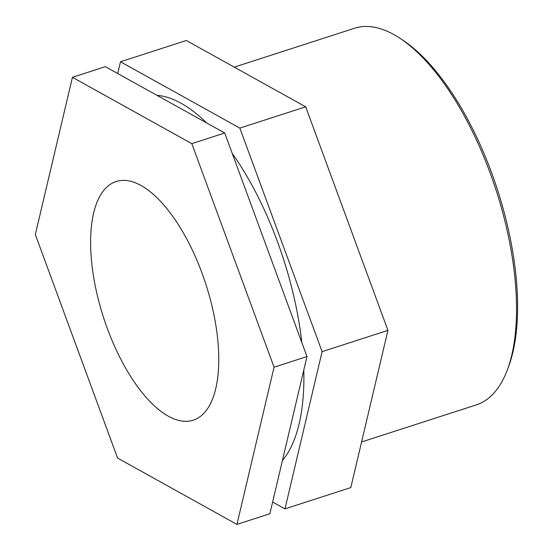 <?xml version="1.0" encoding="UTF-8"?>
<svg xmlns="http://www.w3.org/2000/svg" width="552" height="552" viewBox="0 0 552 552"><rect width="100%" height="100%" fill="white"/><g stroke="black" fill="none" stroke-linecap="round" stroke-linejoin="round"><path stroke-width="0.83" d="M117.576 458.07L35.328 234.531L72.443 77.308L191.806 143.637L274.061 367.183L236.939 524.4L117.576 458.07M236.939 524.4L269.859 513.76L306.974 356.544L224.726 132.998L105.363 66.668L72.443 77.308M306.974 356.544L274.061 367.183M224.726 132.998L191.806 143.637M117.714 73.533L120.488 61.783L239.851 128.105L322.099 351.652L284.984 508.868L272.633 502.009M284.984 508.868L350.817 487.588L387.932 330.372L305.684 106.826L186.321 40.496L120.488 61.783M305.684 106.826L239.851 128.105M387.932 330.372L322.099 351.652M234.255 67.137L354.515 28.262A197.913 84.904 72.1 0 1 400.186 38.454A197.913 84.904 72.1 0 1 490.197 173.128A197.913 84.904 72.1 0 1 507.336 369.902A197.913 84.904 72.1 0 1 476.272 404.899L361.588 441.973M507.336 369.902L508.544 366.673A194.849 83.593 -107.9 0 0 491.666 172.948A194.849 83.593 -107.9 0 0 403.057 40.358L400.186 38.454M232.233 153.394A197.913 84.904 72.1 0 1 277.539 241.873A197.913 84.904 72.1 0 1 301.834 342.564M303.786 370.054A197.913 84.904 72.1 0 1 282.438 460.478M156.968 95.344A197.913 84.904 72.1 0 1 206.738 122.999M202.094 273.323A125.407 53.799 72.1 0 1 193.269 420.182A125.407 53.799 72.1 0 1 103.5 317.407A125.407 53.799 72.1 0 1 116.12 181.525A125.407 53.799 72.1 0 1 202.094 273.323"/></g></svg>
